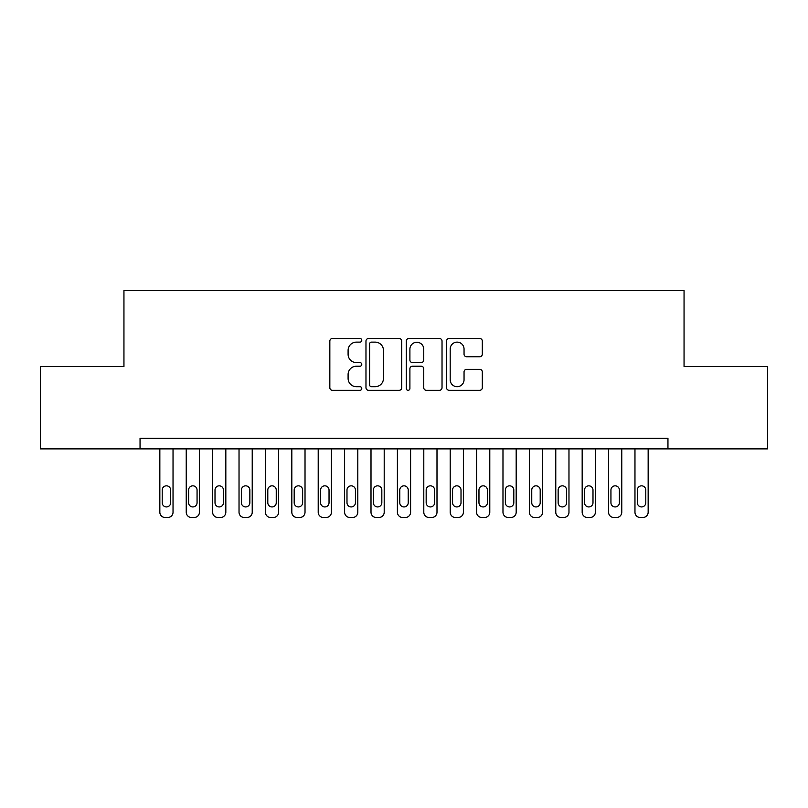 <?xml version="1.0" encoding="UTF-8"?>
<svg xmlns="http://www.w3.org/2000/svg" width="808" height="808" viewBox="0 0 808 808"><rect width="100%" height="100%" fill="white"/><g stroke="black" fill="none" stroke-linecap="round" stroke-linejoin="round"><path stroke-width="1.21" d="M361.772 340.309A1.818 1.818 0 0 0 359.954 338.501L332.421 338.501A2.596 2.596 0 0 0 329.836 341.087L329.836 387.729A2.596 2.596 0 0 0 332.421 390.315L359.954 390.315A1.818 1.818 0 0 0 361.772 388.507A1.818 1.818 0 0 0 359.954 386.689L356.389 386.689A8.292 8.292 0 0 1 348.096 378.397L348.096 374.508A8.292 8.292 0 0 1 356.389 366.216L359.954 366.216A1.818 1.818 0 0 0 361.772 364.408A1.818 1.818 0 0 0 359.954 362.59L356.389 362.59A8.292 8.292 0 0 1 348.096 354.298L348.096 350.419A8.292 8.292 0 0 1 356.389 342.127L359.954 342.127A1.818 1.818 0 0 0 361.772 340.309M479.72 356.762A2.596 2.596 0 0 0 482.305 354.177L482.305 341.087A2.596 2.596 0 0 0 479.72 338.501L449.147 338.501A2.596 2.596 0 0 0 446.551 341.087L446.551 387.729A2.596 2.596 0 0 0 449.147 390.315L479.72 390.315A2.596 2.596 0 0 0 482.305 387.729L482.305 371.922A2.596 2.596 0 0 0 479.72 369.327L466.64 369.327A2.596 2.596 0 0 0 464.044 371.922L464.044 379.76A6.929 6.929 0 0 1 457.116 386.689A6.929 6.929 0 0 1 450.187 379.76L450.187 349.056A6.929 6.929 0 0 1 457.116 342.127A6.929 6.929 0 0 1 464.044 349.056L464.044 354.177A2.596 2.596 0 0 0 466.64 356.762L479.72 356.762M667.953 448.874L667.953 438.31L140.047 438.31L140.047 448.874L767.6 448.874L767.6 366.519L684.053 366.519L684.053 290.496L123.947 290.496L123.947 366.519L40.4 366.519L40.4 448.874L140.047 448.874M401.738 341.087A2.596 2.596 0 0 0 399.142 338.501L368.569 338.501A2.596 2.596 0 0 0 365.974 341.087L365.974 387.729A2.596 2.596 0 0 0 368.569 390.315L399.142 390.315A2.596 2.596 0 0 0 401.738 387.729L401.738 341.087M408.858 338.501L439.431 338.501A2.596 2.596 0 0 1 442.026 341.087L442.026 387.729A2.596 2.596 0 0 1 439.431 390.315L426.351 390.315A2.596 2.596 0 0 1 423.756 387.729L423.756 368.812A2.596 2.596 0 0 0 421.16 366.216L412.484 366.216A2.596 2.596 0 0 0 409.898 368.812L409.898 388.507A1.818 1.818 0 0 1 408.08 390.315A1.818 1.818 0 0 1 406.262 388.507L406.262 341.087A2.596 2.596 0 0 1 408.858 338.501M371.417 342.127A1.818 1.818 0 0 0 369.609 343.935L369.609 384.871A1.818 1.818 0 0 0 371.417 386.689L375.175 386.689A8.292 8.292 0 0 0 383.467 378.397L383.467 350.419A8.292 8.292 0 0 0 375.175 342.127L371.417 342.127M423.756 349.187A6.929 6.929 0 0 0 416.827 342.259A6.929 6.929 0 0 0 409.898 349.187L409.898 360.004A2.596 2.596 0 0 0 412.484 362.59L421.16 362.59A2.596 2.596 0 0 0 423.756 360.004L423.756 349.187M173.033 448.874L173.033 512.221A5.282 5.282 0 0 1 167.761 517.504L165.115 517.504A5.282 5.282 0 0 1 159.843 512.221L159.843 448.874M170.66 502.717L170.66 490.052A4.222 4.222 0 0 0 166.438 485.83A4.222 4.222 0 0 0 162.216 490.052L162.216 502.717A4.222 4.222 0 0 0 166.438 506.939A4.222 4.222 0 0 0 170.66 502.717M199.435 448.874L199.435 512.221A5.282 5.282 0 0 1 194.152 517.504L191.516 517.504A5.282 5.282 0 0 1 186.234 512.221L186.234 448.874M197.061 502.717L197.061 490.052A4.222 4.222 0 0 0 192.839 485.83A4.222 4.222 0 0 0 188.607 490.052L188.607 502.717A4.222 4.222 0 0 0 192.839 506.939A4.222 4.222 0 0 0 197.061 502.717M225.826 448.874L225.826 512.221A5.282 5.282 0 0 1 220.554 517.504L217.907 517.504A5.282 5.282 0 0 1 212.635 512.221L212.635 448.874M223.452 502.717L223.452 490.052A4.222 4.222 0 0 0 219.231 485.83A4.222 4.222 0 0 0 215.009 490.052L215.009 502.717A4.222 4.222 0 0 0 219.231 506.939A4.222 4.222 0 0 0 223.452 502.717M252.227 448.874L252.227 512.221A5.282 5.282 0 0 1 246.945 517.504L244.309 517.504A5.282 5.282 0 0 1 239.027 512.221L239.027 448.874M249.854 502.717L249.854 490.052A4.222 4.222 0 0 0 245.622 485.83A4.222 4.222 0 0 0 241.4 490.052L241.4 502.717A4.222 4.222 0 0 0 245.622 506.939A4.222 4.222 0 0 0 249.854 502.717M278.619 448.874L278.619 512.221A5.282 5.282 0 0 1 273.346 517.504L270.7 517.504A5.282 5.282 0 0 1 265.418 512.221L265.418 448.874M276.245 502.717L276.245 490.052A4.222 4.222 0 0 0 272.023 485.83A4.222 4.222 0 0 0 267.801 490.052L267.801 502.717A4.222 4.222 0 0 0 272.023 506.939A4.222 4.222 0 0 0 276.245 502.717M305.02 448.874L305.02 512.221A5.282 5.282 0 0 1 299.738 517.504L297.102 517.504A5.282 5.282 0 0 1 291.819 512.221L291.819 448.874M302.636 502.717L302.636 490.052A4.222 4.222 0 0 0 298.415 485.83A4.222 4.222 0 0 0 294.193 490.052L294.193 502.717A4.222 4.222 0 0 0 298.415 506.939A4.222 4.222 0 0 0 302.636 502.717M331.411 448.874L331.411 512.221A5.282 5.282 0 0 1 326.129 517.504L323.493 517.504A5.282 5.282 0 0 1 318.211 512.221L318.211 448.874M329.038 502.717L329.038 490.052A4.222 4.222 0 0 0 324.816 485.83A4.222 4.222 0 0 0 320.594 490.052L320.594 502.717A4.222 4.222 0 0 0 324.816 506.939A4.222 4.222 0 0 0 329.038 502.717M357.803 448.874L357.803 512.221A5.282 5.282 0 0 1 352.53 517.504L349.884 517.504A5.282 5.282 0 0 1 344.612 512.221L344.612 448.874M355.429 502.717L355.429 490.052A4.222 4.222 0 0 0 351.207 485.83A4.222 4.222 0 0 0 346.986 490.052L346.986 502.717A4.222 4.222 0 0 0 351.207 506.939A4.222 4.222 0 0 0 355.429 502.717M384.204 448.874L384.204 512.221A5.282 5.282 0 0 1 378.922 517.504L376.286 517.504A5.282 5.282 0 0 1 371.003 512.221L371.003 448.874M381.831 502.717L381.831 490.052A4.222 4.222 0 0 0 377.609 485.83A4.222 4.222 0 0 0 373.377 490.052L373.377 502.717A4.222 4.222 0 0 0 377.609 506.939A4.222 4.222 0 0 0 381.831 502.717M410.595 448.874L410.595 512.221A5.282 5.282 0 0 1 405.323 517.504L402.677 517.504A5.282 5.282 0 0 1 397.405 512.221L397.405 448.874M408.222 502.717L408.222 490.052A4.222 4.222 0 0 0 404 485.83A4.222 4.222 0 0 0 399.778 490.052L399.778 502.717A4.222 4.222 0 0 0 404 506.939A4.222 4.222 0 0 0 408.222 502.717M436.997 448.874L436.997 512.221A5.282 5.282 0 0 1 431.714 517.504L429.078 517.504A5.282 5.282 0 0 1 423.796 512.221L423.796 448.874M434.623 502.717L434.623 490.052A4.222 4.222 0 0 0 430.391 485.83A4.222 4.222 0 0 0 426.169 490.052L426.169 502.717A4.222 4.222 0 0 0 430.391 506.939A4.222 4.222 0 0 0 434.623 502.717M463.388 448.874L463.388 512.221A5.282 5.282 0 0 1 458.116 517.504L455.47 517.504A5.282 5.282 0 0 1 450.197 512.221L450.197 448.874M461.014 502.717L461.014 490.052A4.222 4.222 0 0 0 456.793 485.83A4.222 4.222 0 0 0 452.571 490.052L452.571 502.717A4.222 4.222 0 0 0 456.793 506.939A4.222 4.222 0 0 0 461.014 502.717M489.789 448.874L489.789 512.221A5.282 5.282 0 0 1 484.507 517.504L481.871 517.504A5.282 5.282 0 0 1 476.589 512.221L476.589 448.874M487.406 502.717L487.406 490.052A4.222 4.222 0 0 0 483.184 485.83A4.222 4.222 0 0 0 478.962 490.052L478.962 502.717A4.222 4.222 0 0 0 483.184 506.939A4.222 4.222 0 0 0 487.406 502.717M516.181 448.874L516.181 512.221A5.282 5.282 0 0 1 510.898 517.504L508.262 517.504A5.282 5.282 0 0 1 502.98 512.221L502.98 448.874M513.807 502.717L513.807 490.052A4.222 4.222 0 0 0 509.585 485.83A4.222 4.222 0 0 0 505.364 490.052L505.364 502.717A4.222 4.222 0 0 0 509.585 506.939A4.222 4.222 0 0 0 513.807 502.717M542.582 448.874L542.582 512.221A5.282 5.282 0 0 1 537.3 517.504L534.654 517.504A5.282 5.282 0 0 1 529.381 512.221L529.381 448.874M540.199 502.717L540.199 490.052A4.222 4.222 0 0 0 535.977 485.83A4.222 4.222 0 0 0 531.755 490.052L531.755 502.717A4.222 4.222 0 0 0 535.977 506.939A4.222 4.222 0 0 0 540.199 502.717M568.973 448.874L568.973 512.221A5.282 5.282 0 0 1 563.691 517.504L561.055 517.504A5.282 5.282 0 0 1 555.773 512.221L555.773 448.874M566.6 502.717L566.6 490.052A4.222 4.222 0 0 0 562.378 485.83A4.222 4.222 0 0 0 558.146 490.052L558.146 502.717A4.222 4.222 0 0 0 562.378 506.939A4.222 4.222 0 0 0 566.6 502.717M595.365 448.874L595.365 512.221A5.282 5.282 0 0 1 590.092 517.504L587.446 517.504A5.282 5.282 0 0 1 582.174 512.221L582.174 448.874M592.991 502.717L592.991 490.052A4.222 4.222 0 0 0 588.769 485.83A4.222 4.222 0 0 0 584.548 490.052L584.548 502.717A4.222 4.222 0 0 0 588.769 506.939A4.222 4.222 0 0 0 592.991 502.717M621.766 448.874L621.766 512.221A5.282 5.282 0 0 1 616.484 517.504L613.848 517.504A5.282 5.282 0 0 1 608.565 512.221L608.565 448.874M619.393 502.717L619.393 490.052A4.222 4.222 0 0 0 615.161 485.83A4.222 4.222 0 0 0 610.939 490.052L610.939 502.717A4.222 4.222 0 0 0 615.161 506.939A4.222 4.222 0 0 0 619.393 502.717M648.157 448.874L648.157 512.221A5.282 5.282 0 0 1 642.885 517.504L640.239 517.504A5.282 5.282 0 0 1 634.967 512.221L634.967 448.874M645.784 502.717L645.784 490.052A4.222 4.222 0 0 0 641.562 485.83A4.222 4.222 0 0 0 637.34 490.052L637.34 502.717A4.222 4.222 0 0 0 641.562 506.939A4.222 4.222 0 0 0 645.784 502.717"/></g></svg>
